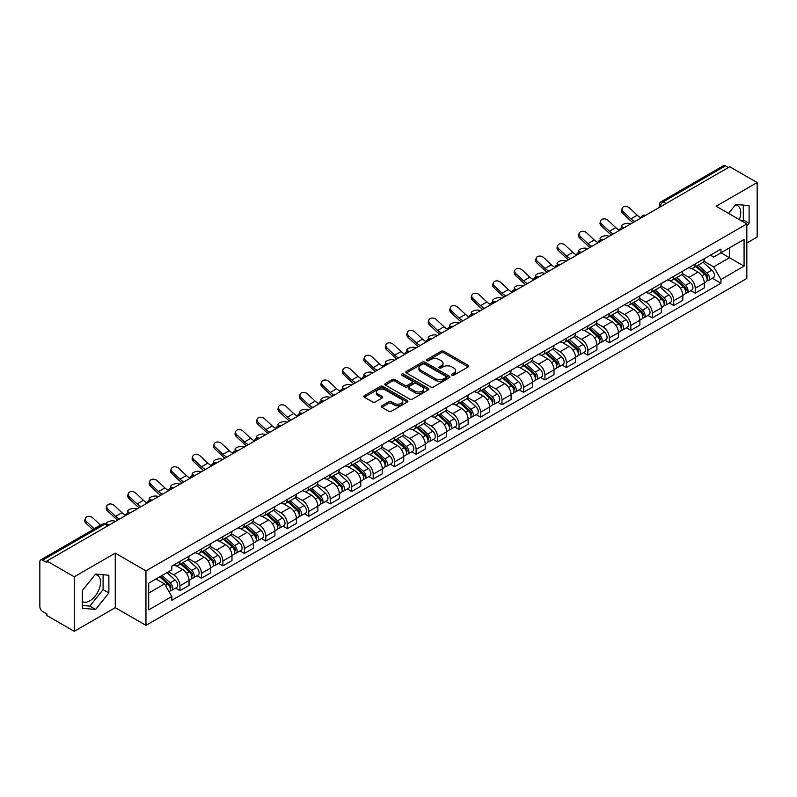 <?xml version="1.0" encoding="UTF-8"?>
<svg xmlns="http://www.w3.org/2000/svg" width="797" height="797" viewBox="0 0 797 797"><rect width="100%" height="100%" fill="white"/><g stroke="black" fill="none" stroke-linecap="round" stroke-linejoin="round"><path stroke-width="1.2" d="M451.939 375.178A1.335 0.767 0 0 0 453.832 375.178L468.178 366.889A1.913 1.106 0 0 0 468.746 366.112A1.913 1.106 0 0 0 468.178 365.335L443.869 351.298A1.913 1.106 0 0 0 441.159 351.298L426.813 359.577A1.335 0.767 0 0 0 426.415 360.124A1.335 0.767 0 0 0 426.813 360.672A1.335 0.767 0 0 0 428.706 360.672L430.559 359.596A6.117 3.527 0 0 1 439.207 359.596L441.229 360.772A6.117 3.527 0 0 1 443.022 363.263A6.117 3.527 0 0 1 441.229 365.763L439.376 366.829A1.335 0.767 0 0 0 438.978 367.377A1.335 0.767 0 0 0 439.376 367.925A1.335 0.767 0 0 0 441.269 367.925L443.122 366.849A6.117 3.527 0 0 1 451.769 366.849L453.792 368.025A6.117 3.527 0 0 1 455.585 370.515A6.117 3.527 0 0 1 453.792 373.016L451.939 374.092A1.335 0.767 0 0 0 451.55 374.63A1.335 0.767 0 0 0 451.939 375.178L451.939 374.092M735.392 204.949A15.183 8.767 -60 0 1 737.623 205.636A15.183 8.767 -60 0 1 739.337 219.623M95.162 574.587A15.183 8.767 -60 0 1 97.393 575.275A15.183 8.767 -60 0 1 99.725 587.439A15.183 8.767 -60 0 1 89.812 600.818A15.183 8.767 -60 0 1 82.31 601.615M381.863 405.733A1.913 1.106 0 0 0 381.305 406.51A1.913 1.106 0 0 0 381.863 407.297L388.687 411.232A1.913 1.106 0 0 0 391.387 411.232L407.327 402.027A1.913 1.106 0 0 0 407.885 401.25A1.913 1.106 0 0 0 407.327 400.473L383.008 386.425A1.913 1.106 0 0 0 380.308 386.425L364.368 395.631A1.913 1.106 0 0 0 363.811 396.408A1.913 1.106 0 0 0 364.368 397.195L372.607 401.947A1.913 1.106 0 0 0 375.307 401.947L382.132 398.012A1.913 1.106 0 0 0 382.69 397.235A1.913 1.106 0 0 0 382.132 396.448L378.047 394.097A5.111 2.949 0 0 1 376.543 392.004A5.111 2.949 0 0 1 379.701 389.285A5.111 2.949 0 0 1 385.27 389.922L401.28 399.158A5.111 2.949 0 0 1 402.774 401.25A5.111 2.949 0 0 1 399.626 403.969A5.111 2.949 0 0 1 394.057 403.332L391.387 401.798A1.913 1.106 0 0 0 388.687 401.798L381.863 405.733L381.863 407.297L388.687 403.382L388.687 401.798M145.961 570.861L115.266 553.138L74.26 576.819L46.874 561.008L729.763 166.742L757.15 182.553L716.134 206.234L746.829 223.947L145.961 570.861L145.961 625.366L746.829 278.462L746.829 223.947M430.699 386.973A1.913 1.106 0 0 0 433.399 386.973L449.339 377.768A1.913 1.106 0 0 0 449.897 376.991A1.913 1.106 0 0 0 449.339 376.214L425.02 362.177A1.913 1.106 0 0 0 422.32 362.177L406.38 371.382A1.913 1.106 0 0 0 405.822 372.159A1.913 1.106 0 0 0 406.38 372.936L430.699 386.973M402.256 375.467A1.335 0.767 0 0 1 403.611 375.656L403.611 374.072L428.328 388.338A1.913 1.106 0 0 1 428.886 389.125A1.913 1.106 0 0 1 428.328 389.902L412.388 399.108A1.913 1.106 0 0 1 409.688 399.108L385.369 385.061L385.369 383.506A1.913 1.106 0 0 0 384.812 384.284A1.913 1.106 0 0 0 385.369 385.061M385.369 383.506L392.194 379.571A1.913 1.106 0 0 1 394.894 379.571L404.756 385.26A1.913 1.106 0 0 0 407.456 385.26L411.989 382.65A1.913 1.106 0 0 0 412.547 381.863A1.913 1.106 0 0 0 411.989 381.086L401.718 375.158A1.335 0.767 0 0 1 401.329 374.61A1.335 0.767 0 0 1 402.156 373.903A1.335 0.767 0 0 1 403.611 374.072M74.26 576.819L74.26 631.324L46.874 615.513L46.874 613.929L42.6 611.458A3.895 2.252 -120 0 1 39.85 606.696L39.85 561.726A3.895 2.252 -120 0 1 40.657 559.942L103.002 523.948A3.895 2.252 60 0 1 104.945 524.137L42.6 560.132A3.895 2.252 -120 0 0 40.657 559.942M746.829 243.015L757.15 237.058L757.15 182.553M74.26 631.324L115.266 607.653L145.961 625.366M46.874 561.008L46.874 562.592L42.6 560.132M666.043 203.534L663.154 201.86A3.895 2.252 60 0 0 661.201 201.671L723.546 165.676A3.895 2.252 60 0 1 725.499 165.866L663.154 201.86A3.895 2.252 120 0 0 660.404 206.632L660.404 206.792M728.388 167.539L725.499 165.866M695.223 263.917A8.956 5.171 60 0 1 693.36 267.931L702.446 262.691A8.956 5.171 -120 0 0 704.299 258.676M682.332 273.56L688.887 277.346A8.956 5.171 60 0 1 695.223 288.315L704.299 283.065A8.956 5.171 -120 0 0 697.973 272.106L691.467 268.35M704.299 283.065L704.299 287.916L695.223 293.157L690.86 290.646M693.36 267.931A8.956 5.171 60 0 1 688.957 267.533M695.223 288.315L695.223 293.157M673.754 276.31A8.956 5.171 60 0 1 671.891 280.335L680.977 275.085A8.956 5.171 -120 0 0 682.83 271.07M669.39 303.039L673.754 305.55L682.83 300.31L682.83 295.458A8.956 5.171 -120 0 0 676.504 284.499L669.998 280.743M671.891 280.335A8.956 5.171 60 0 1 667.487 279.926M660.862 285.954L667.418 289.739A8.956 5.171 60 0 1 673.754 300.708L673.754 305.55M652.275 288.703A8.956 5.171 60 0 1 650.422 292.728L659.508 287.478A8.956 5.171 -120 0 0 661.361 283.463M647.921 315.433L652.285 317.943L661.361 312.703L661.361 307.861A8.956 5.171 -120 0 0 655.034 296.892L648.529 293.137M650.422 292.728A8.956 5.171 60 0 1 646.018 292.32M639.393 298.347L645.949 302.133A8.956 5.171 60 0 1 652.285 313.101L652.285 317.943M630.806 301.107A8.956 5.171 60 0 1 628.953 305.121L638.038 299.881A8.956 5.171 -120 0 0 639.891 295.856M626.452 327.826L630.806 330.347L639.891 325.096L639.891 320.255A8.956 5.171 -120 0 0 633.565 309.286L627.06 305.53M628.953 305.121A8.956 5.171 60 0 1 624.549 304.713M617.924 310.74L624.479 314.526A8.956 5.171 60 0 1 630.806 325.495L630.806 330.347M609.336 313.5A8.956 5.171 60 0 1 607.483 317.515L616.569 312.275A8.956 5.171 -120 0 0 618.422 308.25M604.983 340.219L609.336 342.74L618.422 337.49L618.422 332.648A8.956 5.171 -120 0 0 612.096 321.679L605.59 317.933M607.483 317.515A8.956 5.171 60 0 1 603.08 317.116M596.455 323.144L603.01 326.929A8.956 5.171 60 0 1 609.336 337.888L609.336 342.74M587.867 325.893A8.956 5.171 60 0 1 586.014 329.908L595.1 324.668A8.956 5.171 -120 0 0 596.953 320.653M583.514 352.623L587.867 355.133L596.953 349.893L596.953 345.041A8.956 5.171 -120 0 0 590.627 334.073L584.121 330.327M586.014 329.908A8.956 5.171 60 0 1 581.611 329.51M574.976 335.537L581.541 339.323A8.956 5.171 60 0 1 587.867 350.291L587.867 355.133M566.398 338.287A8.956 5.171 60 0 1 564.545 342.312L573.631 337.061A8.956 5.171 -120 0 0 575.484 333.046M562.044 365.016L566.398 367.527L575.484 362.286L575.484 357.435A8.956 5.171 -120 0 0 569.158 346.476L562.652 342.72M564.545 342.312A8.956 5.171 60 0 1 560.142 341.903M553.507 347.93L560.072 351.716A8.956 5.171 60 0 1 566.398 362.685L566.398 367.527M544.929 350.68A8.956 5.171 60 0 1 543.076 354.705L552.162 349.455A8.956 5.171 -120 0 0 554.015 345.44M540.575 377.409L544.929 379.92L554.015 374.68L554.015 369.838A8.956 5.171 -120 0 0 547.688 358.869L541.183 355.113M543.076 354.705A8.956 5.171 60 0 1 538.672 354.296M532.037 360.324L538.603 364.109A8.956 5.171 60 0 1 544.929 375.078L544.929 379.92M523.46 363.083A8.956 5.171 60 0 1 521.607 367.098L530.692 361.858A8.956 5.171 -120 0 0 532.545 357.833M519.106 389.803L523.46 392.323L532.545 387.073L532.545 382.231A8.956 5.171 -120 0 0 526.219 371.263L519.714 367.507M521.607 367.098A8.956 5.171 60 0 1 517.203 366.69M510.568 372.717L517.133 376.503A8.956 5.171 60 0 1 523.46 387.472L523.46 392.323M501.99 375.477A8.956 5.171 60 0 1 500.137 379.492L509.223 374.251A8.956 5.171 -120 0 0 511.076 370.226M497.637 402.196L501.99 404.717L511.076 399.466L511.076 394.625A8.956 5.171 -120 0 0 504.75 383.656L498.245 379.9M500.137 379.492A8.956 5.171 60 0 1 495.734 379.093M489.099 385.11L495.664 388.906A8.956 5.171 60 0 1 501.99 399.865L501.99 404.717M480.521 387.87A8.956 5.171 60 0 1 478.668 391.885L487.754 386.645A8.956 5.171 -120 0 0 489.607 382.63M476.168 414.599L480.521 417.11L489.607 411.87L489.607 407.018A8.956 5.171 -120 0 0 483.281 396.049L476.775 392.303M478.668 391.885A8.956 5.171 60 0 1 474.265 391.486M467.63 397.514L474.195 401.299A8.956 5.171 60 0 1 480.521 412.258L480.521 417.11M459.052 400.263A8.956 5.171 60 0 1 457.199 404.288L466.285 399.038A8.956 5.171 -120 0 0 468.138 395.023M454.698 426.993L459.052 429.503L468.138 424.263L468.138 419.411A8.956 5.171 -120 0 0 461.812 408.453L455.306 404.697M457.199 404.288A8.956 5.171 60 0 1 452.796 403.88M446.161 409.907L452.726 413.693A8.956 5.171 60 0 1 459.052 424.662L459.052 429.503M437.583 412.657A8.956 5.171 60 0 1 435.73 416.682L444.816 411.431A8.956 5.171 -120 0 0 446.669 407.416M433.229 439.386L437.583 441.897L446.669 436.656L446.669 431.805A8.956 5.171 -120 0 0 440.342 420.846L433.837 417.09M435.73 416.682A8.956 5.171 60 0 1 431.326 416.273M424.691 422.3L431.257 426.086A8.956 5.171 60 0 1 437.583 437.055L437.583 441.897M416.114 425.06A8.956 5.171 60 0 1 414.261 429.075L423.346 423.835A8.956 5.171 -120 0 0 425.2 419.81M411.76 451.779L416.114 454.3L425.2 449.05L425.2 444.208A8.956 5.171 -120 0 0 418.873 433.239L412.368 429.483M414.261 429.075A8.956 5.171 60 0 1 409.857 428.666M403.222 434.694L409.788 438.48A8.956 5.171 60 0 1 416.114 449.448L416.114 454.3M394.645 437.453A8.956 5.171 60 0 1 392.791 441.468L401.877 436.228A8.956 5.171 -120 0 0 403.73 432.203M390.291 464.173L394.645 466.693L403.73 461.443L403.73 456.601A8.956 5.171 -120 0 0 397.394 445.633L390.899 441.877M392.791 441.468A8.956 5.171 60 0 1 388.388 441.07M381.753 447.087L388.318 450.883A8.956 5.171 60 0 1 394.645 461.842L394.645 466.693M373.175 449.847A8.956 5.171 60 0 1 371.322 453.862L380.408 448.621A8.956 5.171 -120 0 0 382.261 444.606M368.822 476.576L373.175 479.087L382.261 473.846L382.261 468.995A8.956 5.171 -120 0 0 375.925 458.026L369.429 454.28M371.322 453.862A8.956 5.171 60 0 1 366.919 453.463M360.284 459.49L366.849 463.276A8.956 5.171 60 0 1 373.175 474.235L373.175 479.087M351.706 462.24A8.956 5.171 60 0 1 349.853 466.265L358.939 461.015A8.956 5.171 -120 0 0 360.792 457M347.353 488.969L351.706 491.48L360.792 486.24L360.792 481.388A8.956 5.171 -120 0 0 354.456 470.429L347.96 466.673M349.853 466.265A8.956 5.171 60 0 1 345.45 465.856M338.815 471.884L345.38 475.67A8.956 5.171 60 0 1 351.706 486.638L351.706 491.48M330.237 474.633A8.956 5.171 60 0 1 328.384 478.658L337.47 473.408A8.956 5.171 -120 0 0 339.323 469.393M325.883 501.363L330.237 503.873L339.323 498.633L339.323 493.781A8.956 5.171 -120 0 0 332.987 482.823L326.491 479.067M328.384 478.658A8.956 5.171 60 0 1 323.981 478.25M317.345 484.277L323.911 488.063A8.956 5.171 60 0 1 330.237 499.032L330.237 503.873M308.768 487.037A8.956 5.171 60 0 1 306.915 491.052L316.001 485.811A8.956 5.171 -120 0 0 317.854 481.786M304.414 513.756L308.768 516.277L317.854 511.026L317.854 506.185A8.956 5.171 -120 0 0 311.517 495.216L305.022 491.46M306.915 491.052A8.956 5.171 60 0 1 302.511 490.643M295.876 496.67L302.442 500.456A8.956 5.171 60 0 1 308.768 511.425L308.768 516.277M287.299 499.43A8.956 5.171 60 0 1 285.446 503.445L294.531 498.205A8.956 5.171 -120 0 0 296.384 494.18M282.945 526.15L287.299 528.67L296.384 523.42L296.384 518.578A8.956 5.171 -120 0 0 290.048 507.609L283.553 503.853M285.446 503.445A8.956 5.171 60 0 1 281.042 503.046M274.407 509.064L280.972 512.86A8.956 5.171 60 0 1 287.299 523.818L287.299 528.67M265.829 511.823A8.956 5.171 60 0 1 263.976 515.838L273.062 510.598A8.956 5.171 -120 0 0 274.915 506.583M261.476 538.553L265.829 541.063L274.915 535.823L274.915 530.971A8.956 5.171 -120 0 0 268.579 520.003L262.083 516.257M263.976 515.838A8.956 5.171 60 0 1 259.573 515.44M252.938 521.467L259.503 525.253A8.956 5.171 60 0 1 265.829 536.212L265.829 541.063M244.36 524.217A8.956 5.171 60 0 1 242.507 528.232L251.593 522.991A8.956 5.171 -120 0 0 253.446 518.977M240.007 550.946L244.36 553.457L253.446 548.216L253.446 543.365A8.956 5.171 -120 0 0 247.11 532.406L240.614 528.65M242.507 528.232A8.956 5.171 60 0 1 238.094 527.833M231.469 533.86L238.034 537.646A8.956 5.171 60 0 1 244.36 548.615L244.36 553.457M222.891 536.61A8.956 5.171 60 0 1 221.038 540.635L230.124 535.385A8.956 5.171 -120 0 0 231.977 531.37M218.537 563.34L222.891 565.85L231.977 560.61L231.977 555.758A8.956 5.171 -120 0 0 225.641 544.799L219.145 541.043M221.038 540.635A8.956 5.171 60 0 1 216.625 540.227M210 546.254L216.565 550.04A8.956 5.171 60 0 1 222.891 561.008L222.891 565.85M201.422 549.003A8.956 5.171 60 0 1 199.569 553.028L208.655 547.778A8.956 5.171 -120 0 0 210.508 543.763M197.068 575.733L201.422 578.253L210.508 573.003L210.508 568.161A8.956 5.171 -120 0 0 204.171 557.193L197.676 553.437M199.569 553.028A8.956 5.171 60 0 1 195.155 552.62M188.53 558.647L195.096 562.433A8.956 5.171 60 0 1 201.422 573.402L201.422 578.253M179.953 561.407A8.956 5.171 60 0 1 178.1 565.422L187.185 560.181A8.956 5.171 -120 0 0 189.038 556.157M175.599 588.126L179.953 590.647L189.038 585.397L189.038 580.555A8.956 5.171 -120 0 0 182.702 569.586L176.207 565.83M178.1 565.422A8.956 5.171 60 0 1 173.686 565.023M168.396 571.808L173.616 574.836A8.956 5.171 60 0 1 179.953 585.795L179.953 590.647M710.426 255.14L713.664 257.003L744.079 239.449L729.484 247.867L729.484 257.72L713.664 266.856L703.801 261.167M148.71 593.028L164.541 583.892L171.833 596.525L148.71 609.874L148.71 583.175L171.833 569.825L171.833 566.089L720.956 249.062L720.956 252.788L744.079 266.138L720.956 279.488L713.664 266.856M744.079 239.449L744.079 266.138M171.833 596.525L171.833 600.261L720.956 283.224L720.956 279.488M746.829 226.139L749.1 223.309L749.1 205.606L735.82 204.411L728.588 213.417M115.266 553.138L115.266 607.653M82.31 608.28L95.59 609.466L108.87 592.938L108.87 575.235L95.59 574.049L82.31 590.567L82.31 608.28M164.541 583.892L156.003 578.961M712.329 278.253L720.956 283.224M742.246 221.307L743.322 219.972L743.322 205.088M743.322 219.972L749.1 223.309M82.31 605.461L89.812 606.128L103.092 589.601L103.092 574.717M89.812 606.128L95.59 609.466M103.092 589.601L108.87 592.938M452.467 375.367L453.792 374.6A6.117 3.527 0 0 0 455.585 372.109L455.585 370.515M443.022 363.263L443.022 364.857A6.117 3.527 0 0 1 441.229 367.347L439.904 368.114M468.158 366.909L443.869 352.882A1.913 1.106 0 0 0 441.159 352.882L427.341 360.862M449.309 377.788L425.02 363.761A1.913 1.106 0 0 0 422.32 363.761L406.4 372.956M445.961 377.539A1.335 0.767 0 0 0 446.35 376.991A1.335 0.767 0 0 0 445.961 376.443L424.612 364.119A1.335 0.767 0 0 0 422.729 364.119L420.766 365.255A6.117 3.527 0 0 0 418.973 367.746A6.117 3.527 0 0 0 420.766 370.246L435.351 378.665A6.117 3.527 0 0 0 443.999 378.665L445.961 377.539L445.961 379.123A1.335 0.767 0 0 0 446.35 378.585L446.35 376.991M418.973 367.746L418.973 369.34A6.117 3.527 0 0 0 420.766 371.84L420.766 370.246M445.961 379.123L443.999 380.259A6.117 3.527 0 0 1 435.351 380.259L420.766 371.84M385.399 385.081L392.194 381.155L392.194 379.571M412.547 381.863L412.547 383.457A1.913 1.106 0 0 1 411.989 384.234L407.456 386.854A1.913 1.106 0 0 1 404.756 386.854L394.894 381.155A1.913 1.106 0 0 0 392.194 381.155M403.611 375.656L428.308 389.912M414.988 391.168A5.111 2.949 0 0 0 420.557 391.805A5.111 2.949 0 0 0 423.715 389.085A5.111 2.949 0 0 0 422.221 386.993L416.582 383.736A1.913 1.106 0 0 0 413.872 383.736L409.349 386.356A1.913 1.106 0 0 0 408.791 387.133A1.913 1.106 0 0 0 409.349 387.91L414.988 391.168L414.988 392.762A5.111 2.949 0 0 0 420.557 393.399A5.111 2.949 0 0 0 423.715 390.669L423.715 389.085M408.791 387.133L408.791 388.717A1.913 1.106 0 0 0 409.349 389.504L409.349 387.91M414.988 392.762L409.349 389.504M402.774 401.25L402.774 402.834A5.111 2.949 0 0 1 399.626 405.563A5.111 2.949 0 0 1 394.057 404.926L391.387 403.382A1.913 1.106 0 0 0 388.687 403.382M376.543 392.004L376.543 393.598A5.111 2.949 0 0 0 378.047 395.681L378.047 394.097M382.132 396.448L382.132 398.012L378.047 395.681M407.327 400.473L407.327 402.027L383.008 388.019A1.913 1.106 0 0 0 380.308 388.019L364.388 397.205L364.368 395.631M630.875 223.837L629.012 223.429A4.473 1.704 -13.1 0 0 624.041 224.037A4.473 1.704 -13.1 0 0 621.491 226.278A4.473 1.704 -13.1 0 0 622.686 227.085L624.539 227.494M695.841 266.507L704.588 274.317A4.862 2.809 60 0 1 706.112 281.839L704.299 282.885M696.07 266.716L700.184 269.087M696.717 265.999L706.461 274.686A2.331 1.345 60 0 1 707.188 278.292A2.331 1.345 60 0 1 706.979 278.382M698.182 265.152L706.929 272.963A4.862 2.809 60 0 1 708.453 280.484A4.862 2.809 60 0 1 706.989 280.644M703.054 262.223L711.88 270.103A4.862 2.809 60 0 1 713.415 277.625L708.453 280.484M640.798 217.641A12.065 6.964 60 0 1 637.221 215.21L629.55 208.017A4.473 3.238 17.7 0 0 625.227 206.483A4.473 3.238 17.7 0 0 622.118 208.485A4.473 3.238 17.7 0 0 623.214 211.673L622.686 213.337A4.473 3.238 -162.3 0 1 621.59 210.149L622.118 208.485M634.94 221.486A12.065 6.964 60 0 1 630.885 218.866L623.214 211.673M622.686 213.337L630.357 220.53A14.595 8.428 -120 0 0 633.017 222.592M609.406 236.231L607.543 235.822A4.473 1.704 -13.1 0 0 602.572 236.43A4.473 1.704 -13.1 0 0 600.021 238.672A4.473 1.704 -13.1 0 0 601.217 239.479L603.07 239.887M674.372 278.9L683.119 286.711A4.862 2.809 60 0 1 684.643 294.232L682.83 295.279M674.601 279.109L678.715 281.49M675.248 278.392L684.992 287.079A2.331 1.345 60 0 1 685.719 290.686A2.331 1.345 60 0 1 685.51 290.775M676.713 277.555L685.46 285.356A4.862 2.809 60 0 1 686.984 292.878A4.862 2.809 60 0 1 685.52 293.037M681.584 274.626L690.411 282.497A4.862 2.809 60 0 1 691.935 290.018L686.984 292.878M587.937 248.624L586.074 248.226A4.473 1.704 -13.1 0 0 581.103 248.823A4.473 1.704 -13.1 0 0 578.552 251.065A4.473 1.704 -13.1 0 0 579.748 251.872L581.601 252.28M652.902 291.294L661.649 299.104A4.862 2.809 60 0 1 663.174 306.626L661.361 307.672M653.132 291.503L657.246 293.884M653.779 290.785L663.522 299.473A2.331 1.345 60 0 1 664.25 303.089A2.331 1.345 60 0 1 664.04 303.169M655.244 289.949L663.991 297.749A4.862 2.809 60 0 1 665.515 305.281A4.862 2.809 60 0 1 664.05 305.43M660.115 287.02L668.942 294.89A4.862 2.809 60 0 1 670.466 302.412L665.515 305.281M619.329 230.034A12.065 6.964 60 0 1 615.752 227.603L608.081 220.41A4.473 3.238 17.7 0 0 603.757 218.886A4.473 3.238 17.7 0 0 600.649 220.879A4.473 3.238 17.7 0 0 601.745 224.067L601.217 225.73A4.473 3.238 -162.3 0 1 600.121 222.542L600.649 220.879M613.471 233.88A12.065 6.964 60 0 1 609.416 231.26L601.745 224.067M601.217 225.73L608.888 232.923A14.595 8.428 -120 0 0 611.548 234.985M597.86 242.437A12.065 6.964 60 0 1 594.283 239.997L586.612 232.814A4.473 3.238 17.7 0 0 582.288 231.279A4.473 3.238 17.7 0 0 579.18 233.272A4.473 3.238 17.7 0 0 580.276 236.46L579.748 238.134A4.473 3.238 -162.3 0 1 578.652 234.936L579.18 233.272M592.002 246.283A12.065 6.964 60 0 1 587.947 243.653L580.276 236.46M579.748 238.134L587.419 245.317A14.595 8.428 -120 0 0 590.079 247.389M566.468 261.017L564.605 260.619A4.473 1.704 -13.1 0 0 559.633 261.217A4.473 1.704 -13.1 0 0 557.083 263.458A4.473 1.704 -13.1 0 0 558.279 264.275L560.132 264.674M631.433 303.697L640.18 311.497A4.862 2.809 60 0 1 641.705 319.019L639.891 320.075M631.662 303.896L635.777 306.277M632.31 303.179L642.053 311.866A2.331 1.345 60 0 1 642.781 315.482A2.331 1.345 60 0 1 642.571 315.562M633.774 302.342L642.521 310.153A4.862 2.809 60 0 1 644.046 317.674A4.862 2.809 60 0 1 642.581 317.834M638.646 299.413L647.473 307.283A4.862 2.809 60 0 1 648.997 314.815L644.046 317.674M544.999 273.411L543.136 273.012A4.473 1.704 -13.1 0 0 538.164 273.61A4.473 1.704 -13.1 0 0 535.614 275.852A4.473 1.704 -13.1 0 0 536.809 276.669L538.662 277.067M609.964 316.09L618.711 323.891A4.862 2.809 60 0 1 620.235 331.422L618.422 332.469M610.193 316.299L614.308 318.67M610.841 315.582L620.584 324.269A2.331 1.345 60 0 1 621.311 327.876A2.331 1.345 60 0 1 621.102 327.965M612.305 314.735L621.052 322.546A4.862 2.809 60 0 1 622.577 330.068A4.862 2.809 60 0 1 621.112 330.227M617.177 311.806L626.004 319.687A4.862 2.809 60 0 1 627.528 327.208L622.577 330.068M523.529 285.814L521.666 285.406A4.473 1.704 -13.1 0 0 516.695 286.013A4.473 1.704 -13.1 0 0 514.145 288.255A4.473 1.704 -13.1 0 0 515.34 289.062L517.193 289.47M588.495 328.484L597.242 336.294A4.862 2.809 60 0 1 598.766 343.816L596.953 344.862M588.724 328.693L592.838 331.064M589.372 327.975L599.105 336.663A2.331 1.345 60 0 1 599.842 340.269A2.331 1.345 60 0 1 599.633 340.359M590.836 327.129L599.583 334.939A4.862 2.809 60 0 1 601.107 342.461A4.862 2.809 60 0 1 599.643 342.62M595.708 324.2L604.534 332.08A4.862 2.809 60 0 1 606.059 339.602L601.107 342.461M576.39 254.831A12.065 6.964 60 0 1 572.814 252.39L565.143 245.207A4.473 3.238 17.7 0 0 560.819 243.673A4.473 3.238 17.7 0 0 557.711 245.675A4.473 3.238 17.7 0 0 558.807 248.863L558.279 250.527A4.473 3.238 -162.3 0 1 557.183 247.339L557.711 245.675M570.532 258.676A12.065 6.964 60 0 1 566.478 256.046L558.807 248.863M558.279 250.527L565.95 257.71A14.595 8.428 -120 0 0 568.61 259.782M554.921 267.224A12.065 6.964 60 0 1 551.345 264.783L543.674 257.6A4.473 3.238 17.7 0 0 539.35 256.066A4.473 3.238 17.7 0 0 536.242 258.069A4.473 3.238 17.7 0 0 537.337 261.257L536.809 262.92A4.473 3.238 -162.3 0 1 535.704 259.732L536.242 258.069M549.063 271.07A12.065 6.964 60 0 1 545.009 268.44L537.337 261.257M536.809 262.92L544.481 270.103A14.595 8.428 -120 0 0 547.14 272.175M533.452 279.617A12.065 6.964 60 0 1 529.875 277.187L522.204 269.994A4.473 3.238 17.7 0 0 517.881 268.459A4.473 3.238 17.7 0 0 514.772 270.462A4.473 3.238 17.7 0 0 515.868 273.65L515.34 275.314A4.473 3.238 -162.3 0 1 514.234 272.126L514.772 270.462M527.584 283.463A12.065 6.964 60 0 1 523.539 280.833L515.868 273.65M515.34 275.314L523.011 282.507A14.595 8.428 -120 0 0 525.671 284.569M502.06 298.208L500.197 297.799A4.473 1.704 -13.1 0 0 495.226 298.407A4.473 1.704 -13.1 0 0 492.676 300.648A4.473 1.704 -13.1 0 0 493.871 301.455L495.724 301.864M567.026 340.877L575.773 348.688A4.862 2.809 60 0 1 577.297 356.209L575.484 357.255M567.255 341.086L571.369 343.467M567.902 340.369L577.636 349.056A2.331 1.345 60 0 1 578.373 352.663A2.331 1.345 60 0 1 578.164 352.752M569.367 339.532L578.114 347.333A4.862 2.809 60 0 1 579.638 354.854A4.862 2.809 60 0 1 578.174 355.014M574.238 336.603L583.065 344.473A4.862 2.809 60 0 1 584.59 351.995L579.638 354.854M511.983 292.011A12.065 6.964 60 0 1 508.406 289.58L500.735 282.387A4.473 3.238 17.7 0 0 496.411 280.863A4.473 3.238 17.7 0 0 493.303 282.855A4.473 3.238 17.7 0 0 494.399 286.043L493.871 287.707A4.473 3.238 -162.3 0 1 492.765 284.519L493.303 282.855M506.115 295.856A12.065 6.964 60 0 1 502.07 293.236L494.399 286.043M493.871 287.707L501.542 294.9A14.595 8.428 -120 0 0 504.202 296.962M480.581 310.601L478.728 310.202A4.473 1.704 -13.1 0 0 473.757 310.8A4.473 1.704 -13.1 0 0 471.206 313.042A4.473 1.704 -13.1 0 0 472.402 313.849L474.255 314.257M545.556 353.27L554.304 361.081A4.862 2.809 60 0 1 555.828 368.603L554.015 369.649M545.786 353.479L549.9 355.861M546.433 352.762L556.167 361.449A2.331 1.345 60 0 1 556.904 365.066A2.331 1.345 60 0 1 556.695 365.146M547.898 351.925L556.645 359.726A4.862 2.809 60 0 1 558.169 367.258A4.862 2.809 60 0 1 556.704 367.407M552.769 348.996L561.596 356.867A4.862 2.809 60 0 1 563.12 364.388L558.169 367.258M490.514 304.414A12.065 6.964 60 0 1 486.937 301.973L479.266 294.79A4.473 3.238 17.7 0 0 474.942 293.256A4.473 3.238 17.7 0 0 471.834 295.249A4.473 3.238 17.7 0 0 472.93 298.437L472.402 300.11A4.473 3.238 -162.3 0 1 471.296 296.912L471.834 295.249M484.646 308.26A12.065 6.964 60 0 1 480.601 305.63L472.93 298.437M472.402 300.11L480.073 307.293A14.595 8.428 -120 0 0 482.733 309.366M459.112 322.994L457.259 322.596A4.473 1.704 -13.1 0 0 452.288 323.193A4.473 1.704 -13.1 0 0 449.737 325.435A4.473 1.704 -13.1 0 0 450.933 326.252L452.786 326.65M524.087 365.674L532.834 373.474A4.862 2.809 60 0 1 534.359 380.996L532.545 382.052M524.316 365.873L528.431 368.254M524.964 365.156L534.697 373.843A2.331 1.345 60 0 1 535.435 377.459A2.331 1.345 60 0 1 535.225 377.539M526.428 364.319L535.176 372.129A4.862 2.809 60 0 1 536.7 379.651A4.862 2.809 60 0 1 535.225 379.8M531.3 361.39L540.127 369.26A4.862 2.809 60 0 1 541.651 376.792L536.7 379.651M469.044 316.808A12.065 6.964 60 0 1 465.468 314.367L457.797 307.184A4.473 3.238 17.7 0 0 453.473 305.649A4.473 3.238 17.7 0 0 450.365 307.642A4.473 3.238 17.7 0 0 451.461 310.84L450.933 312.504A4.473 3.238 -162.3 0 1 449.827 309.316L450.365 307.642M463.177 320.653A12.065 6.964 60 0 1 459.132 318.023L451.461 310.84M450.933 312.504L458.604 319.687A14.595 8.428 -120 0 0 461.264 321.759M437.643 335.388L435.79 334.989A4.473 1.704 -13.1 0 0 430.818 335.587A4.473 1.704 -13.1 0 0 428.268 337.828A4.473 1.704 -13.1 0 0 429.463 338.645L431.316 339.044M502.618 378.067L511.365 385.868A4.862 2.809 60 0 1 512.889 393.399L511.076 394.445M502.847 378.266L506.962 380.647M503.495 377.559L513.228 386.246A2.331 1.345 60 0 1 513.965 389.853A2.331 1.345 60 0 1 513.756 389.942M504.949 376.712L513.706 384.523A4.862 2.809 60 0 1 515.231 392.044A4.862 2.809 60 0 1 513.756 392.204M509.831 373.783L518.658 381.663A4.862 2.809 60 0 1 520.182 389.185L515.231 392.044M447.575 329.201A12.065 6.964 60 0 1 443.999 326.76L436.328 319.577A4.473 3.238 17.7 0 0 432.004 318.043A4.473 3.238 17.7 0 0 428.896 320.045A4.473 3.238 17.7 0 0 429.991 323.233L429.463 324.897A4.473 3.238 -162.3 0 1 428.358 321.709L428.896 320.045M441.707 333.046A12.065 6.964 60 0 1 437.663 330.416L429.991 323.233M429.463 324.897L437.135 332.08A14.595 8.428 -120 0 0 439.795 334.152M416.173 347.791L414.32 347.382A4.473 1.704 -13.1 0 0 409.349 347.99A4.473 1.704 -13.1 0 0 406.799 350.232A4.473 1.704 -13.1 0 0 407.994 351.039L409.847 351.447M481.149 390.46L489.896 398.271A4.862 2.809 60 0 1 491.42 405.793L489.607 406.839M481.378 390.669L485.493 393.041M482.026 389.952L491.759 398.639A2.331 1.345 60 0 1 492.496 402.246A2.331 1.345 60 0 1 492.287 402.336M483.48 389.105L492.237 396.916A4.862 2.809 60 0 1 493.761 404.438A4.862 2.809 60 0 1 492.287 404.597M488.362 386.176L497.189 394.057A4.862 2.809 60 0 1 498.713 401.578L493.761 404.438M426.096 341.594A12.065 6.964 60 0 1 422.53 339.163L414.848 331.97A4.473 3.238 17.7 0 0 410.535 330.436A4.473 3.238 17.7 0 0 407.426 332.439A4.473 3.238 17.7 0 0 408.522 335.627L407.994 337.29A4.473 3.238 -162.3 0 1 406.888 334.102L407.426 332.439M420.238 345.44A12.065 6.964 60 0 1 416.193 342.81L408.522 335.627M407.994 337.29L415.665 344.483A14.595 8.428 -120 0 0 418.325 346.546M394.704 360.184L392.851 359.776A4.473 1.704 -13.1 0 0 387.88 360.383A4.473 1.704 -13.1 0 0 385.33 362.625A4.473 1.704 -13.1 0 0 386.525 363.432L388.378 363.84M459.68 402.854L468.427 410.664A4.862 2.809 60 0 1 469.951 418.186L468.138 419.232M459.909 403.063L464.023 405.444M460.556 402.346L470.29 411.033A2.331 1.345 60 0 1 471.027 414.639A2.331 1.345 60 0 1 470.818 414.729M462.011 401.509L470.768 409.309A4.862 2.809 60 0 1 472.292 416.831A4.862 2.809 60 0 1 470.818 416.99M466.893 398.58L475.719 406.45A4.862 2.809 60 0 1 477.244 413.972L472.292 416.831M404.627 353.988A12.065 6.964 60 0 1 401.05 351.557L393.379 344.364A4.473 3.238 17.7 0 0 389.066 342.84A4.473 3.238 17.7 0 0 385.957 344.832A4.473 3.238 17.7 0 0 387.053 348.02L386.525 349.684A4.473 3.238 -162.3 0 1 385.419 346.496L385.957 344.832M398.769 357.833A12.065 6.964 60 0 1 394.724 355.213L387.053 348.02M386.525 349.684L394.196 356.877A14.595 8.428 -120 0 0 396.856 358.939M373.235 372.578L371.382 372.169A4.473 1.704 -13.1 0 0 366.411 372.777A4.473 1.704 -13.1 0 0 363.86 375.018A4.473 1.704 -13.1 0 0 365.056 375.825L366.909 376.234M438.211 415.247L446.958 423.058A4.862 2.809 60 0 1 448.482 430.579L446.669 431.625M438.44 415.456L442.554 417.837M439.087 414.739L448.821 423.426A2.331 1.345 60 0 1 449.558 427.043A2.331 1.345 60 0 1 449.349 427.122M440.542 413.902L449.299 421.703A4.862 2.809 60 0 1 450.823 429.234A4.862 2.809 60 0 1 449.349 429.384M445.423 410.973L454.25 418.843A4.862 2.809 60 0 1 455.774 426.365L450.823 429.234M383.158 366.391A12.065 6.964 60 0 1 379.581 363.95L371.91 356.767A4.473 3.238 17.7 0 0 367.596 355.233A4.473 3.238 17.7 0 0 364.488 357.225A4.473 3.238 17.7 0 0 365.584 360.413L365.056 362.087A4.473 3.238 -162.3 0 1 363.95 358.889L364.488 357.225M377.3 370.236A12.065 6.964 60 0 1 373.255 367.606L365.584 360.413M365.056 362.087L372.727 369.27A14.595 8.428 -120 0 0 375.387 371.342M351.766 384.971L349.913 384.572A4.473 1.704 -13.1 0 0 344.942 385.17A4.473 1.704 -13.1 0 0 342.391 387.412A4.473 1.704 -13.1 0 0 343.587 388.229L345.44 388.627M416.741 427.65L425.488 435.451A4.862 2.809 60 0 1 427.013 442.973L425.2 444.029M416.97 427.85L421.085 430.231M417.618 427.132L427.351 435.82A2.331 1.345 60 0 1 428.089 439.436A2.331 1.345 60 0 1 427.869 439.516M419.073 426.295L427.83 434.106A4.862 2.809 60 0 1 429.354 441.628A4.862 2.809 60 0 1 427.879 441.777M423.954 423.366L432.781 431.237A4.862 2.809 60 0 1 434.305 438.768L429.354 441.628M361.689 378.784A12.065 6.964 60 0 1 358.112 376.343L350.441 369.16A4.473 3.238 17.7 0 0 346.117 367.626A4.473 3.238 17.7 0 0 343.019 369.619A4.473 3.238 17.7 0 0 344.115 372.817L343.587 374.48A4.473 3.238 -162.3 0 1 342.481 371.292L343.019 369.619M355.831 382.63A12.065 6.964 60 0 1 351.786 380L344.115 372.817M343.587 374.48L351.258 381.663A14.595 8.428 -120 0 0 353.918 383.736M330.297 397.364L328.444 396.966A4.473 1.704 -13.1 0 0 323.472 397.564A4.473 1.704 -13.1 0 0 320.922 399.805A4.473 1.704 -13.1 0 0 322.118 400.622L323.971 401.021M395.272 440.044L404.019 447.844A4.862 2.809 60 0 1 405.543 455.376L403.73 456.422M395.501 440.243L399.616 442.624M396.149 439.536L405.882 448.213A2.331 1.345 60 0 1 406.619 451.829A2.331 1.345 60 0 1 406.4 451.909M397.603 438.689L406.36 446.499A4.862 2.809 60 0 1 407.885 454.021A4.862 2.809 60 0 1 406.41 454.18M402.485 435.76L411.312 443.64A4.862 2.809 60 0 1 412.836 451.162L407.885 454.021M340.219 391.178A12.065 6.964 60 0 1 336.643 388.737L328.972 381.554A4.473 3.238 17.7 0 0 324.648 380.02A4.473 3.238 17.7 0 0 321.55 382.022A4.473 3.238 17.7 0 0 322.646 385.21L322.118 386.874A4.473 3.238 -162.3 0 1 321.012 383.686L321.55 382.022M334.361 395.023A12.065 6.964 60 0 1 330.317 392.393L322.646 385.21M322.118 386.874L329.789 394.057A14.595 8.428 -120 0 0 332.449 396.129M308.828 409.768L306.975 409.359A4.473 1.704 -13.1 0 0 302.003 409.957A4.473 1.704 -13.1 0 0 299.453 412.208A4.473 1.704 -13.1 0 0 300.638 413.015L302.501 413.424M373.793 452.437L382.55 460.238A4.862 2.809 60 0 1 384.074 467.769L382.261 468.815M374.032 452.646L378.147 455.017M374.68 451.929L384.413 460.616A2.331 1.345 60 0 1 385.15 464.223A2.331 1.345 60 0 1 384.931 464.312M376.134 451.082L384.881 458.893A4.862 2.809 60 0 1 386.415 466.414A4.862 2.809 60 0 1 384.941 466.574M381.016 448.153L389.843 456.033A4.862 2.809 60 0 1 391.367 463.555L386.415 466.414M318.75 403.571A12.065 6.964 60 0 1 315.174 401.14L307.503 393.947A4.473 3.238 17.7 0 0 303.179 392.413A4.473 3.238 17.7 0 0 300.08 394.415A4.473 3.238 17.7 0 0 301.176 397.603L300.638 399.267A4.473 3.238 -162.3 0 1 299.542 396.079L300.08 394.415M312.892 407.416A12.065 6.964 60 0 1 308.847 404.786L301.176 397.603M300.638 399.267L308.319 406.46A14.595 8.428 -120 0 0 310.979 408.522M287.358 422.161L285.505 421.752A4.473 1.704 -13.1 0 0 280.534 422.36A4.473 1.704 -13.1 0 0 277.984 424.602A4.473 1.704 -13.1 0 0 279.169 425.409L281.032 425.817M352.324 464.83L361.081 472.641A4.862 2.809 60 0 1 362.605 480.163L360.792 481.209M352.563 465.04L356.677 467.411M353.21 464.322L362.944 473.01A2.331 1.345 60 0 1 363.681 476.616A2.331 1.345 60 0 1 363.462 476.706M354.665 463.485L363.412 471.286A4.862 2.809 60 0 1 364.946 478.808A4.862 2.809 60 0 1 363.472 478.967M359.547 460.556L368.373 468.427A4.862 2.809 60 0 1 369.898 475.948L364.946 478.808M297.281 415.964A12.065 6.964 60 0 1 293.704 413.533L286.033 406.34A4.473 3.238 17.7 0 0 281.71 404.806A4.473 3.238 17.7 0 0 278.611 406.809A4.473 3.238 17.7 0 0 279.707 409.997L279.169 411.66A4.473 3.238 -162.3 0 1 278.073 408.472L278.611 406.809M291.423 419.81A12.065 6.964 60 0 1 287.378 417.19L279.707 409.997M279.169 411.66L286.84 418.853A14.595 8.428 -120 0 0 289.51 420.916M265.889 434.554L264.036 434.146A4.473 1.704 -13.1 0 0 259.065 434.754A4.473 1.704 -13.1 0 0 256.514 436.995A4.473 1.704 -13.1 0 0 257.7 437.802L259.563 438.211M330.855 477.224L339.612 485.034A4.862 2.809 60 0 1 341.136 492.556L339.323 493.602M331.094 477.433L335.208 479.814M331.741 476.716L341.475 485.403A2.331 1.345 60 0 1 342.212 489.019A2.331 1.345 60 0 1 341.993 489.099M333.196 475.879L341.943 483.679A4.862 2.809 60 0 1 343.477 491.211A4.862 2.809 60 0 1 342.003 491.36M338.077 472.95L346.904 480.82A4.862 2.809 60 0 1 348.428 488.342L343.477 491.211M275.812 428.368A12.065 6.964 60 0 1 272.235 425.927L264.564 418.734A4.473 3.238 17.7 0 0 260.24 417.21A4.473 3.238 17.7 0 0 257.142 419.202A4.473 3.238 17.7 0 0 258.238 422.39L257.7 424.064A4.473 3.238 -162.3 0 1 256.604 420.866L257.142 419.202M269.954 432.203A12.065 6.964 60 0 1 265.909 429.583L258.238 422.39M257.7 424.064L265.371 431.247A14.595 8.428 -120 0 0 268.041 433.319M244.42 446.948L242.567 446.549A4.473 1.704 -13.1 0 0 237.596 447.147A4.473 1.704 -13.1 0 0 235.045 449.388A4.473 1.704 -13.1 0 0 236.231 450.205L238.094 450.604M309.385 489.617L318.142 497.428A4.862 2.809 60 0 1 319.667 504.949L317.854 506.005M309.625 489.826L313.739 492.207M310.272 489.109L320.005 497.796A2.331 1.345 60 0 1 320.743 501.413A2.331 1.345 60 0 1 320.524 501.492M311.727 488.272L320.474 496.073A4.862 2.809 60 0 1 322.008 503.604A4.862 2.809 60 0 1 320.533 503.754M316.608 485.343L325.435 493.213A4.862 2.809 60 0 1 326.959 500.745L322.008 503.604M254.343 440.761A12.065 6.964 60 0 1 250.766 438.32L243.095 431.137A4.473 3.238 17.7 0 0 238.771 429.603A4.473 3.238 17.7 0 0 235.673 431.595A4.473 3.238 17.7 0 0 236.769 434.793L236.231 436.457A4.473 3.238 -162.3 0 1 235.135 433.269L235.673 431.595M248.485 444.606A12.065 6.964 60 0 1 244.44 441.976L236.769 434.793M236.231 436.457L243.902 443.64A14.595 8.428 -120 0 0 246.572 445.712M222.951 459.341L221.098 458.942A4.473 1.704 -13.1 0 0 216.126 459.54A4.473 1.704 -13.1 0 0 213.576 461.782A4.473 1.704 -13.1 0 0 214.762 462.599L216.625 462.997M287.916 502.02L296.673 509.821A4.862 2.809 60 0 1 298.198 517.343L296.384 518.399M288.155 502.22L292.27 504.601M288.803 501.512L298.536 510.19A2.331 1.345 60 0 1 299.273 513.806A2.331 1.345 60 0 1 299.054 513.886M290.257 500.665L299.005 508.476A4.862 2.809 60 0 1 300.539 515.998A4.862 2.809 60 0 1 299.064 516.157M295.139 497.736L303.966 505.617A4.862 2.809 60 0 1 305.49 513.138L300.539 515.998M232.873 453.154A12.065 6.964 60 0 1 229.297 450.713L221.626 443.53A4.473 3.238 17.7 0 0 217.302 441.996A4.473 3.238 17.7 0 0 214.194 443.999A4.473 3.238 17.7 0 0 215.3 447.187L214.762 448.85A4.473 3.238 -162.3 0 1 213.666 445.662L214.194 443.999M227.015 457A12.065 6.964 60 0 1 222.971 454.37L215.3 447.187M214.762 448.85L222.433 456.033A14.595 8.428 -120 0 0 225.103 458.106M201.482 471.744L199.629 471.336A4.473 1.704 -13.1 0 0 194.657 471.934A4.473 1.704 -13.1 0 0 192.107 474.185A4.473 1.704 -13.1 0 0 193.292 474.992L195.155 475.391M266.447 514.414L275.204 522.214A4.862 2.809 60 0 1 276.728 529.746L274.915 530.792M266.686 514.623L270.801 516.994M267.334 513.906L277.067 522.593A2.331 1.345 60 0 1 277.804 526.199A2.331 1.345 60 0 1 277.585 526.289M268.788 513.059L277.535 520.869A4.862 2.809 60 0 1 279.07 528.391A4.862 2.809 60 0 1 277.595 528.55M273.67 510.13L282.497 518.01A4.862 2.809 60 0 1 284.021 525.532L279.07 528.391M211.404 465.548A12.065 6.964 60 0 1 207.828 463.117L200.157 455.924A4.473 3.238 17.7 0 0 195.833 454.39A4.473 3.238 17.7 0 0 192.725 456.392A4.473 3.238 17.7 0 0 193.83 459.58L193.292 461.244A4.473 3.238 -162.3 0 1 192.197 458.056L192.725 456.392M205.546 469.393A12.065 6.964 60 0 1 201.502 466.763L193.83 459.58M193.292 461.244L200.964 468.437A14.595 8.428 -120 0 0 203.633 470.499M180.012 484.138L178.159 483.729A4.473 1.704 -13.1 0 0 173.188 484.337A4.473 1.704 -13.1 0 0 170.628 486.578A4.473 1.704 -13.1 0 0 171.823 487.385L173.686 487.794M244.978 526.807L253.725 534.618A4.862 2.809 60 0 1 255.259 542.139L253.446 543.185M245.217 527.016L249.331 529.387M245.865 526.299L255.598 534.986A2.331 1.345 60 0 1 256.335 538.593A2.331 1.345 60 0 1 256.116 538.682M247.319 525.452L256.066 533.263A4.862 2.809 60 0 1 257.6 540.784A4.862 2.809 60 0 1 256.126 540.944M252.201 522.533L261.027 530.404A4.862 2.809 60 0 1 262.552 537.925L257.6 540.784M189.935 477.941A12.065 6.964 60 0 1 186.359 475.51L178.687 468.317A4.473 3.238 17.7 0 0 174.364 466.783A4.473 3.238 17.7 0 0 171.255 468.785A4.473 3.238 17.7 0 0 172.361 471.973L171.823 473.637A4.473 3.238 -162.3 0 1 170.727 470.449L171.255 468.785M184.077 481.786A12.065 6.964 60 0 1 180.032 479.166L172.361 471.973M171.823 473.637L179.494 480.83A14.595 8.428 -120 0 0 182.164 482.892M158.543 496.531L156.69 496.123A4.473 1.704 -13.1 0 0 151.719 496.73A4.473 1.704 -13.1 0 0 149.159 498.972A4.473 1.704 -13.1 0 0 150.354 499.779L152.217 500.187M223.509 539.2L232.256 547.011A4.862 2.809 60 0 1 233.79 554.533L231.977 555.579M223.748 539.41L227.862 541.791M224.395 538.692L234.129 547.38A2.331 1.345 60 0 1 234.866 550.996A2.331 1.345 60 0 1 234.647 551.076M225.85 537.855L234.597 545.656A4.862 2.809 60 0 1 236.131 553.178A4.862 2.809 60 0 1 234.657 553.337M230.731 534.926L239.558 542.797A4.862 2.809 60 0 1 241.083 550.319L236.131 553.178M168.466 490.344A12.065 6.964 60 0 1 164.889 487.903L157.218 480.711A4.473 3.238 17.7 0 0 152.894 479.186A4.473 3.238 17.7 0 0 149.786 481.179A4.473 3.238 17.7 0 0 150.892 484.367L150.354 486.031A4.473 3.238 -162.3 0 1 149.258 482.843L149.786 481.179M162.608 494.18A12.065 6.964 60 0 1 158.563 491.56L150.892 484.367M150.354 486.031L158.025 493.223A14.595 8.428 -120 0 0 160.695 495.286M137.074 508.924L135.221 508.526A4.473 1.704 -13.1 0 0 130.25 509.124A4.473 1.704 -13.1 0 0 127.689 511.365A4.473 1.704 -13.1 0 0 128.885 512.172L130.748 512.581M202.04 551.594L210.787 559.404A4.862 2.809 60 0 1 212.321 566.926L210.508 567.972M202.279 551.803L206.393 554.184M202.926 551.086L212.66 559.773A2.331 1.345 60 0 1 213.397 563.389A2.331 1.345 60 0 1 213.178 563.469M204.381 550.249L213.128 558.049A4.862 2.809 60 0 1 214.662 565.581A4.862 2.809 60 0 1 213.188 565.731M209.262 547.32L218.089 555.19A4.862 2.809 60 0 1 219.613 562.722L214.662 565.581M146.997 502.738A12.065 6.964 60 0 1 143.42 500.297L135.749 493.114A4.473 3.238 17.7 0 0 131.425 491.58A4.473 3.238 17.7 0 0 128.317 493.572A4.473 3.238 17.7 0 0 129.423 496.77L128.885 498.434A4.473 3.238 -162.3 0 1 127.789 495.246L128.317 493.572M141.139 506.583A12.065 6.964 60 0 1 137.094 503.953L129.423 496.77M128.885 498.434L136.556 505.617A14.595 8.428 -120 0 0 139.226 507.689M115.605 521.318L113.752 520.919A4.473 1.704 -13.1 0 0 108.93 521.467A4.473 1.704 -13.1 0 0 106.21 523.629M180.57 563.997L189.317 571.798A4.862 2.809 60 0 1 190.852 579.319L189.028 580.375M180.809 564.196L184.924 566.577M181.457 563.479L191.19 572.166A2.331 1.345 60 0 1 191.928 575.783A2.331 1.345 60 0 1 191.708 575.862M182.911 562.642L191.659 570.453A4.862 2.809 60 0 1 193.193 577.974A4.862 2.809 60 0 1 191.718 578.134M187.793 559.713L196.62 567.594A4.862 2.809 60 0 1 198.144 575.115L193.193 577.974M108.322 524.765L109.279 524.974M125.527 515.131A12.065 6.964 60 0 1 121.951 512.69L114.28 505.507A4.473 3.238 17.7 0 0 109.956 503.973A4.473 3.238 17.7 0 0 106.848 505.975A4.473 3.238 17.7 0 0 107.954 509.163L107.416 510.827A4.473 3.238 -162.3 0 1 106.32 507.639L106.848 505.975M119.67 518.977A12.065 6.964 60 0 1 115.625 516.346L107.954 509.163M107.416 510.827L115.087 518.01A14.595 8.428 -120 0 0 117.757 520.082M159.639 576.869L167.848 584.191A4.862 2.809 60 0 1 169.382 591.723L169.143 591.862M159.719 576.819L163.455 578.971M160.516 576.361L169.721 584.57A2.331 1.345 60 0 1 170.458 588.176A2.331 1.345 60 0 1 170.239 588.266M161.98 575.514L170.189 582.846A4.862 2.809 60 0 1 171.724 590.368A4.862 2.809 60 0 1 170.249 590.527M166.932 572.654L175.151 579.987A4.862 2.809 60 0 1 176.675 587.509L171.724 590.368M100.691 525.283A12.065 6.964 60 0 1 100.482 525.084L92.811 517.901A4.473 3.238 17.7 0 0 88.487 516.366A4.473 3.238 17.7 0 0 85.379 518.369A4.473 3.238 17.7 0 0 86.484 521.557L85.946 523.221A4.473 3.238 -162.3 0 1 84.851 520.033L85.379 518.369M94.355 528.939A12.065 6.964 60 0 1 94.156 528.74L86.484 521.557M85.946 523.221L92.93 529.756M660.534 206.712L660.404 206.632A3.895 2.252 0 0 1 659.258 205.038L659.258 207.449M201.422 573.402L210.508 568.161M222.891 561.008L231.977 555.758M244.36 548.615L253.446 543.365M265.829 536.212L274.915 530.971M287.299 523.818L296.384 518.578M308.768 511.425L317.854 506.185M330.237 499.032L339.323 493.781M351.706 486.638L360.792 481.388M373.175 474.235L382.261 468.995M394.645 461.842L403.73 456.601M416.114 449.448L425.2 444.208M437.583 437.055L446.669 431.805M459.052 424.662L468.138 419.411M480.521 412.258L489.607 407.018M501.99 399.865L511.076 394.625M523.46 387.472L532.545 382.231M544.929 375.078L554.015 369.838M566.398 362.685L575.484 357.435M587.867 350.291L596.953 345.041M609.336 337.888L618.422 332.648M630.806 325.495L639.891 320.255M652.285 313.101L661.361 307.861M673.754 300.708L682.83 295.458M179.953 585.795L189.038 580.555M173.616 574.836L182.702 569.586M195.096 562.433L204.171 557.193M216.565 550.04L225.641 544.799M238.034 537.646L247.11 532.406M259.503 525.253L268.579 520.003M280.972 512.86L290.048 507.609M302.442 500.456L311.517 495.216M323.911 488.063L332.987 482.823M345.38 475.67L354.456 470.429M366.849 463.276L375.925 458.026M388.318 450.883L397.394 445.633M409.788 438.48L418.873 433.239M431.257 426.086L440.342 420.846M452.726 413.693L461.812 408.453M474.195 401.299L483.281 396.049M495.664 388.906L504.75 383.656M517.133 376.503L526.219 371.263M538.603 364.109L547.688 358.869M560.072 351.716L569.158 346.476M581.541 339.323L590.627 334.073M603.01 326.929L612.096 321.679M624.479 314.526L633.565 309.286M645.949 302.133L655.034 296.892M667.418 289.739L676.504 284.499M688.887 277.346L697.973 272.106M645.291 215.509A3.895 2.252 120 0 0 643.577 216.505M623.822 227.902A3.895 2.252 120 0 0 622.108 228.898M602.353 240.295A3.895 2.252 120 0 0 600.639 241.292M580.883 252.689A3.895 2.252 120 0 0 579.17 253.685M559.414 265.092A3.895 2.252 120 0 0 557.701 266.078M537.945 277.486A3.895 2.252 120 0 0 536.232 278.472M516.476 289.879A3.895 2.252 120 0 0 514.762 290.875M495.007 302.272A3.895 2.252 120 0 0 493.293 303.268M473.538 314.666A3.895 2.252 120 0 0 471.824 315.662M452.068 327.069A3.895 2.252 120 0 0 450.355 328.055M430.599 339.462A3.895 2.252 120 0 0 428.886 340.449M409.13 351.856A3.895 2.252 120 0 0 407.416 352.852M387.661 364.249A3.895 2.252 120 0 0 385.947 365.245M366.192 376.642A3.895 2.252 120 0 0 364.468 377.639M344.722 389.046A3.895 2.252 120 0 0 342.999 390.032M323.253 401.439A3.895 2.252 120 0 0 321.53 402.425M301.784 413.832A3.895 2.252 120 0 0 300.061 414.829M280.315 426.226A3.895 2.252 120 0 0 278.591 427.222M258.846 438.619A3.895 2.252 120 0 0 257.122 439.615M237.376 451.022A3.895 2.252 120 0 0 235.653 452.009M215.907 463.416A3.895 2.252 120 0 0 214.184 464.402M194.438 475.809A3.895 2.252 120 0 0 192.715 476.805M172.969 488.202A3.895 2.252 120 0 0 171.245 489.199M151.5 500.596A3.895 2.252 120 0 0 149.776 501.592M130.031 512.999A3.895 2.252 120 0 0 128.307 513.985M107.834 525.811L104.945 524.137A3.895 2.252 120 0 1 106.898 523.948A3.895 3.895 0 0 0 103.002 523.948M453.792 374.6L453.792 373.016M439.376 367.925L439.376 366.829M441.229 367.347L441.229 365.763M426.813 360.672L426.813 359.577M441.159 352.882L441.159 351.298M443.869 352.882L443.869 351.298M468.178 366.889L468.178 365.335M406.38 372.936L406.38 371.382M422.32 363.761L422.32 362.177M425.02 363.761L425.02 362.177M449.339 377.768L449.339 376.214M435.351 380.259L435.351 378.665M443.999 380.259L443.999 378.665M394.894 381.155L394.894 379.571M404.756 386.854L404.756 385.26M407.456 386.854L407.456 385.26M411.989 384.234L411.989 382.65M428.328 389.902L428.328 388.338M391.387 403.382L391.387 401.798M394.057 404.926L394.057 403.332M380.308 388.019L380.308 386.425M383.008 388.019L383.008 386.425M704.588 274.317L701.858 275.892M707.676 277.226L706.8 277.735M711.88 270.103L706.929 272.963M630.885 218.866L637.221 215.21M683.119 286.711L680.389 288.285M686.207 289.62L685.33 290.128M690.411 282.497L685.46 285.356M661.649 299.104L658.92 300.678M664.738 302.013L663.861 302.521M668.942 294.89L663.991 297.749M609.416 231.26L615.752 227.603M587.947 243.653L594.283 239.997M640.18 311.497L637.451 313.072M643.269 314.416L642.392 314.915M647.473 307.283L642.521 310.153M618.711 323.891L615.981 325.465M621.799 326.81L620.923 327.318M626.004 319.687L621.052 322.546M597.242 336.294L594.512 337.868M600.33 339.203L599.454 339.711M604.534 332.08L599.583 334.939M566.478 256.046L572.814 252.39M545.009 268.44L551.345 264.783M523.539 280.833L529.875 277.187M575.773 348.688L573.043 350.262M578.861 351.597L577.984 352.105M583.065 344.473L578.114 347.333M502.07 293.236L508.406 289.58M554.304 361.081L551.574 362.655M557.392 363.99L556.515 364.498M561.596 356.867L556.645 359.726M480.601 305.63L486.937 301.973M532.834 373.474L530.105 375.048M535.923 376.393L535.046 376.891M540.127 369.26L535.176 372.129M459.132 318.023L465.468 314.367M511.365 385.868L508.635 387.442M514.454 388.787L513.577 389.295M518.658 381.663L513.706 384.523M437.663 330.416L443.999 326.76M489.896 398.271L487.166 399.845M492.974 401.18L492.098 401.688M497.189 394.057L492.237 396.916M416.193 342.81L422.53 339.163M468.427 410.664L465.697 412.238M471.505 413.573L470.628 414.081M475.719 406.45L470.768 409.309M394.724 355.213L401.05 351.557M446.958 423.058L444.228 424.632M450.036 425.967L449.159 426.475M454.25 418.843L449.299 421.703M373.255 367.606L379.581 363.95M425.488 435.451L422.759 437.025M428.567 438.36L427.69 438.868M432.781 431.237L427.83 434.106M351.786 380L358.112 376.343M404.019 447.844L401.289 449.418M407.098 450.763L406.221 451.261M411.312 443.64L406.36 446.499M330.317 392.393L336.643 388.737M382.55 460.238L379.82 461.822M385.628 463.157L384.752 463.665M389.843 456.033L384.881 458.893M308.847 404.786L315.174 401.14M361.081 472.641L358.351 474.215M364.159 475.55L363.283 476.058M368.373 468.427L363.412 471.286M287.378 417.19L293.704 413.533M339.612 485.034L336.882 486.608M342.69 487.943L341.813 488.451M346.904 480.82L341.943 483.679M265.909 429.583L272.235 425.927M318.142 497.428L315.413 499.002M321.221 500.337L320.344 500.845M325.435 493.213L320.474 496.073M244.44 441.976L250.766 438.32M296.673 509.821L293.944 511.395M299.752 512.74L298.875 513.238M303.966 505.617L299.005 508.476M222.971 454.37L229.297 450.713M275.204 522.214L272.474 523.798M278.283 525.133L277.406 525.641M282.497 518.01L277.535 520.869M201.502 466.763L207.828 463.117M253.725 534.618L251.005 536.192M256.813 537.527L255.937 538.035M261.027 530.404L256.066 533.263M180.032 479.166L186.359 475.51M232.256 547.011L229.536 548.585M235.344 549.92L234.467 550.428M239.558 542.797L234.597 545.656M158.563 491.56L164.889 487.903M210.787 559.404L208.067 560.978M213.875 562.313L212.998 562.821M218.089 555.19L213.128 558.049M137.094 503.953L143.42 500.297M189.317 571.798L186.598 573.372M192.406 574.717L191.529 575.215M196.62 567.594L191.659 570.453M115.625 516.346L121.951 512.69M167.848 584.191L165.497 585.556M170.937 587.11L170.06 587.618M175.151 579.987L170.189 582.846M94.156 528.74L100.482 525.084M645.63 215.32A3.895 3.895 0 0 0 640.629 218.199M624.161 227.713A3.895 3.895 0 0 0 619.159 230.592M602.681 240.106A3.895 3.895 0 0 0 597.69 242.995M581.212 252.5A3.895 3.895 0 0 0 576.221 255.389M559.743 264.903A3.895 3.895 0 0 0 554.752 267.782M538.274 277.296A3.895 3.895 0 0 0 533.283 280.175M516.805 289.69A3.895 3.895 0 0 0 511.813 292.569M495.335 302.083A3.895 3.895 0 0 0 490.344 304.972M473.866 314.476A3.895 3.895 0 0 0 468.875 317.365M452.397 326.88A3.895 3.895 0 0 0 447.406 329.759M430.928 339.273A3.895 3.895 0 0 0 425.937 342.152M409.459 351.666A3.895 3.895 0 0 0 404.468 354.545M387.99 364.06A3.895 3.895 0 0 0 382.998 366.949M366.52 376.453A3.895 3.895 0 0 0 361.529 379.342M345.051 388.846A3.895 3.895 0 0 0 340.06 391.735M323.582 401.25A3.895 3.895 0 0 0 318.591 404.129M302.113 413.643A3.895 3.895 0 0 0 297.122 416.522M280.644 426.036A3.895 3.895 0 0 0 275.652 428.916M259.174 438.43A3.895 3.895 0 0 0 254.183 441.319M237.705 450.823A3.895 3.895 0 0 0 232.714 453.712M216.236 463.226A3.895 3.895 0 0 0 211.245 466.106M194.767 475.62A3.895 3.895 0 0 0 189.776 478.499M173.298 488.013A3.895 3.895 0 0 0 168.306 490.892M151.828 500.406A3.895 3.895 0 0 0 146.837 503.296M130.359 512.8A3.895 3.895 0 0 0 125.368 515.689M108.98 525.143L106.898 523.948M661.201 201.671A3.895 3.895 0 0 0 659.258 205.038M621.819 227.693L621.491 226.278M600.35 240.096L600.021 238.672M578.881 252.49L578.552 251.065M557.412 264.883L557.083 263.458M535.943 277.276L535.614 275.852M514.473 289.67L514.145 288.255M493.004 302.073L492.676 300.648M471.535 314.466L471.206 313.042M450.066 326.86L449.737 325.435M428.597 339.253L428.268 337.828M407.128 351.646L406.799 350.232M385.658 364.05L385.33 362.625M364.189 376.443L363.86 375.018M342.72 388.836L342.391 387.412M321.251 401.23L320.922 399.805M299.782 413.623L299.453 412.208M278.312 426.026L277.984 424.602M256.843 438.42L256.514 436.995M235.374 450.813L235.045 449.388M213.905 463.206L213.576 461.782M192.436 475.6L192.107 474.185M170.966 488.003L170.628 486.578M149.497 500.396L149.159 498.972M128.028 512.79L127.689 511.365"/></g></svg>
